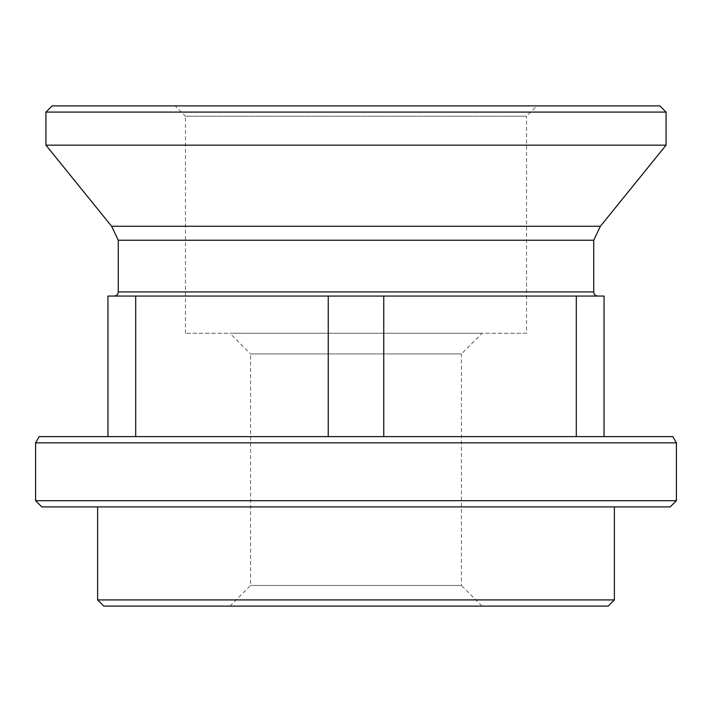 <?xml version="1.0" encoding="UTF-8"?>
<svg xmlns="http://www.w3.org/2000/svg" width="712" height="712" viewBox="0 0 712 712"><rect width="100%" height="100%" fill="white"/><g stroke="black" fill="none" stroke-linecap="round" stroke-linejoin="round"><path stroke-width="0.53" stroke-dasharray="3.56 2.67" d="M526.533 333.26L185.467 333.26L526.533 333.26L526.533 116.216L185.467 116.216L175.125 105.883L536.875 105.883L175.125 105.883M185.467 333.26L185.467 116.216L526.533 116.216L536.875 105.883M482.095 606.117L229.905 606.117L482.095 606.117L461.421 585.451L250.58 585.451L461.421 585.451L461.421 353.935L250.58 353.935L229.905 333.26L482.095 333.26L229.905 333.26M229.905 606.117L250.58 585.451L250.58 353.935L461.421 353.935L482.095 333.26M97.615 506.899L614.385 506.899L97.615 506.899M597.849 296.058L114.151 296.058L597.849 296.058M107.948 436.616L135.698 436.616L107.948 436.616L107.948 296.058L135.698 296.058L135.698 436.616L383.75 436.616L328.25 436.616L328.25 296.058L135.698 296.058M383.75 296.058L383.75 436.616L604.052 436.616L576.302 436.616L576.302 296.058L328.25 296.058M604.052 436.616L604.052 296.058L576.302 296.058M659.864 105.883L52.136 105.883M666.067 112.087L45.933 112.087M666.067 145.159L45.933 145.159M600.385 226.265L111.615 226.265M593.719 240.247L118.281 240.247M328.25 436.616L135.698 436.616M576.302 436.616L383.75 436.616M672.822 436.616L39.178 436.616M676.4 442.82L35.6 442.82M676.4 500.696L35.6 500.696M670.197 506.899L41.803 506.899M614.385 599.913L97.615 599.913M608.182 606.117L103.819 606.117M593.719 291.92L118.281 291.92"/><path stroke-width="1.07" d="M614.385 599.913L97.615 599.913L103.819 606.117L608.182 606.117L614.385 599.913L614.385 506.899M97.615 599.913L97.615 506.899M35.6 500.696L41.803 506.899L670.197 506.899L676.4 500.696L676.4 442.82L35.6 442.82L35.6 500.696L676.4 500.696M35.6 442.82L39.178 436.616L672.822 436.616L676.4 442.82M118.281 291.92L593.719 291.92L593.719 240.247L118.281 240.247L118.281 291.92A4.139 4.139 0 0 1 114.151 296.058M593.719 291.92A4.139 4.139 0 0 0 597.849 296.058M593.719 240.247L600.385 226.265L666.067 145.159L666.067 112.087L45.933 112.087L45.933 145.159L666.067 145.159M118.281 240.247L111.615 226.265L600.385 226.265M111.615 226.265L45.933 145.159M45.933 112.087L52.136 105.883L659.864 105.883L666.067 112.087M107.948 436.616L107.948 296.058L604.052 296.058L604.052 436.616M135.698 436.616L135.698 296.058M328.25 296.058L328.25 436.616M383.75 436.616L383.75 296.058M576.302 296.058L576.302 436.616"/></g></svg>
